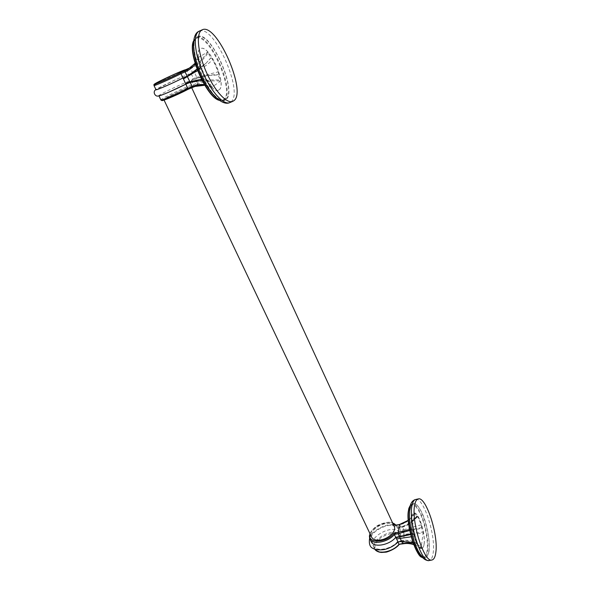 <?xml version="1.0" encoding="UTF-8"?>
<svg xmlns="http://www.w3.org/2000/svg" width="590" height="590" viewBox="0 0 590 590"><rect width="100%" height="100%" fill="white"/><g stroke="black" fill="none" stroke-linecap="round" stroke-linejoin="round"><path stroke-width="0.44" stroke-dasharray="2.95 2.21" d="M197.643 37.133L197.812 37.052C210.711 30.267 237.777 91.922 225.609 99.26L224.709 99.784C212.452 107.682 183.756 42.296 197.643 37.133M219.089 89.805C227.379 85.152 209.244 43.94 200.74 48.579L200.541 48.682C191.492 52.385 210.342 95.226 218.573 90.1L219.089 89.805M219.001 89.842C227.298 85.189 209.162 43.977 200.652 48.616L200.453 48.719C191.403 52.422 210.254 95.263 218.484 90.137L219.001 89.842M204.767 85.262L212.009 87.114L220.653 81.073L218.189 74.915L218.639 74.613L218.322 71.84L212.857 59.649L211.08 57.768L210.623 58.049L208.218 52.694C202.65 60.741 196.809 66.014 190.71 68.521L186.691 70.291L188.638 74.517C186.676 74.252 154.182 89.429 156.018 89.761M211.847 87.106L211.419 86.516L204.369 84.591M202.031 80.38L208.1 81.45L208.971 81.118L211.419 86.516M208.1 81.45L206.648 79.576L200.917 66.95L200.445 64.281L201.102 63.779C198.011 69.414 193.328 73.551 187.052 76.198L186.58 76.405M195.349 64.126L198.609 58.277L201.102 63.779M198.609 58.277L198.513 57.348L207.636 52.075L208.218 52.694M212.009 87.114L204.752 85.226M158.968 95.956L158.894 95.809C156.999 95.337 189.412 80.181 191.433 80.587L193.358 84.783L192.982 86.081L197.48 84.134C203.462 81.398 211.183 80.38 220.653 81.073M192.554 87.364L197.48 84.134L197.37 83.043C203.344 80.306 211.072 79.348 220.549 80.174M189.25 74.296L192.856 72.57L188.763 74.458L190.769 74.451C192.473 75.387 193.151 76.862 192.797 78.861L191.433 80.587L195.445 78.839L206.869 75.623L218.189 74.915M188.763 74.458L192.657 72.754C197.112 70.837 201.522 67.71 205.895 63.395L210.623 58.049M207.636 52.075C202.982 58.705 198.152 63.41 193.137 66.191L188.026 69.237M198.439 57.459L195.091 63.27L198.513 57.348M208.971 81.118C202.451 79.148 196.094 79.569 189.899 82.371L186.949 83.655M172.457 96.598C181.41 92.763 192.333 87.136 191.33 86.892L182.59 90.041C173.792 93.825 162.958 99.385 163.88 99.681L172.457 96.598M153.983 85.491C153.562 84.665 184.877 70.107 186.691 70.291L185.548 69.753M394.142 526.31C392.527 523.817 389.341 523.005 384.592 523.868C376.538 525.358 369.067 533.146 371.759 537.424M409.541 529.473L412.1 528.456L414.674 513.337L408.31 520.321M411.606 516.833C412.026 514.539 412.764 513.271 413.819 513.027C418.406 511.331 425.847 534.238 424.018 544.334C423.627 546.864 422.86 548.265 421.725 548.53C417.13 550.367 409.504 526.479 411.606 516.833M414.674 513.337L414.969 513.44C410.375 519.945 405.323 523.677 399.814 524.628L396.074 525.211M416.717 516.25C412.417 521.803 407.321 525.373 401.436 526.959L401.967 526.509C404.165 525.926 406.643 524.739 409.408 522.939C412.956 520.299 415.434 517.961 416.828 515.918L416.584 517.032L414.969 513.44M416.828 515.918L417.624 516.567L421.297 524.775L421.673 528.375L399.386 532.313C393.759 523.33 367.577 537.025 373.264 546.016C375.978 552.078 391.583 549.231 397.667 541.436L401.325 540.698C406.879 539.452 412.816 540.742 419.151 544.577L418.539 545.824L418.089 545.167L414.283 536.782L413.915 533.043L412.1 528.456M423.266 531.915L421.076 548.258C414.512 543.899 408.487 542.365 403.014 543.655L404.298 534.407L423.266 531.915L421.673 528.375M421.076 548.258L419.151 544.577M424.092 544.319C425.921 534.223 418.48 511.316 413.892 513.005C412.838 513.256 412.1 514.524 411.687 516.818C409.578 526.464 417.211 550.345 421.798 548.516C422.934 548.25 423.701 546.849 424.092 544.319M428.893 550.868C431.511 535.469 420.353 501.249 413.472 503.742C411.916 504.103 410.824 505.969 410.198 509.34C406.952 523.706 418.531 560.161 425.427 557.358C427.167 556.938 428.325 554.777 428.893 550.868M409.733 530.476L412.263 529.392M410.507 533.994L413.915 533.043M420.781 548.176L413.715 544.452M416.584 517.032C411.805 522.976 406.65 526.464 401.126 527.482L397.505 528.227L398.619 527.431L399.791 527.807L400.263 530.366L399.386 532.313L400.691 535.137L400.433 536.325L423.421 532.829M371.324 541.945C365.667 533.013 391.908 519.303 397.505 528.227L396.2 525.38C390.831 516.788 365.35 529.466 369.724 538.574M398.08 541.952L397.667 541.436L397.962 542.077M399.076 544.6L403.014 543.655M230.838 101.982L229.776 102.608M199.368 31.1C213.853 24.116 243.891 92.239 231.147 101.709M197.421 36.654C210.365 29.109 238.242 92.188 225.815 99.717C220.889 103.825 209.413 92.667 201.478 75.166C193.461 57.709 191.647 39.324 197.421 36.654M193.431 41.536L196.322 37.73C209.273 30.916 236.354 92.519 224.134 99.88L223.234 100.403L218.617 99.976M193.203 42.377L195.939 38.49C208.536 31.078 235.661 92.291 223.507 99.599C222.047 100.698 220.166 100.698 217.865 99.592M160.886 99.99C158.946 99.422 191.3 84.274 193.358 84.783L197.37 83.043L195.445 78.839L196.005 78.61C202.857 75.963 210.401 74.628 218.639 74.613M191.971 80.211L196.005 78.61L196.743 77.327L218.322 71.84M192.797 78.861L196.743 77.327L194.567 72.577C201.065 69.325 207.156 65.018 212.857 59.649M190.769 74.451L194.567 72.577L193.173 72.415L205.578 63.676L211.08 57.768M205.895 63.395L192.657 72.754L190.017 67.784M200.615 64.074C198.188 68.676 194.066 72.518 188.247 75.586M200.917 66.95L197.561 70.498M206.648 79.576L201.433 79.222M208.491 81.435C202.835 79.576 196.647 79.923 189.928 82.482L189.921 82.489M192.982 86.081C192.016 85.395 168.792 95.853 163.386 99.393M370.1 533.928C371.906 526.818 386.125 520.1 392.726 523.242M408.619 510.025C411.009 501.662 414.991 503.1 420.559 514.325C425.346 524.975 428.377 541.797 427.057 550.89C426.157 556.532 424.188 558.42 421.149 556.562M410.47 505.217L412.152 504.022C419.062 501.529 430.228 535.727 427.573 551.126C426.998 555.035 425.832 557.196 424.085 557.609L422.012 557.159M429.033 551.178C426.961 560.707 422.89 559.659 416.828 548.044C411.555 536.59 408.369 517.924 410.05 509.015C412.491 500.416 416.577 501.906 422.307 513.484C427.226 524.466 430.361 541.79 429.033 551.178M415.611 499.494C423.362 496.706 436.017 535.484 433.163 553.066C432.544 557.55 431.246 560.028 429.269 560.5M399.718 524.458L401.126 527.482L401.436 526.959L397.903 527.821M410.647 534.555L413.782 533.869M411.23 536.789L414.283 536.782M413.074 542.704L418.089 545.167M401.62 541.413L401.51 541.141C407.579 540.285 413.413 541.709 419.018 545.411M397.867 541.731L401.51 541.141L401.325 540.698L401.679 541.473M421.798 527.585L403.346 531.118L403 531.575L404.298 534.407L400.691 535.137C395.042 526.118 368.898 539.798 374.598 548.825L373.264 546.016M421.297 524.775L403.774 529.702L403.346 531.118L399.74 531.804M417.624 516.567C413.17 521.472 408.074 524.783 402.314 526.509L403.774 529.702L400.263 530.366M398.619 527.431L401.967 526.509L398.899 527.394M400.433 536.325C396.31 529.348 376.877 536.28 375.129 545.293C372.696 554.563 391.583 554.084 398.921 544.467M193.491 41.005L196.131 37.819L197.812 37.052M219.023 100.278L223.234 100.403L224.709 99.784M206.869 75.623C204.199 76.272 204.199 75.645 195.74 78.736L192.901 79.945M197.008 69.045L200.445 64.281M189.663 74.244C187.893 74.414 182.421 76.597 173.246 80.793L155.93 89.584M191.33 86.892L191.713 87.733M163.88 99.681L164.072 100.086M422.16 557.321L425.427 557.358M413.472 503.742L410.537 505.018M408.302 520.218L414.711 513.219M369.908 533.537L375.056 527.268C377.961 524.599 387.925 520.764 392.542 522.843M413.184 543.021L418.539 545.824M413.804 544.681L420.928 548.405M369.606 538.279C370.985 533.404 376.162 529.208 385.152 525.668C393.913 523.441 398.943 526.442 399.791 527.807"/><path stroke-width="0.89" d="M202.23 29.795L202.097 29.854C195.91 32.649 197.591 52.097 205.999 71.361C214.332 90.654 226.759 104.142 232.748 101.369L233.795 100.743C247.262 92.342 216.707 22.28 202.23 29.795L199.368 31.1M204.752 85.226C200.541 84.923 196.492 85.631 192.598 87.35L185.068 71.892C189.191 70.114 192.62 67.526 195.349 64.126M190.71 67.467L189.987 67.798L190.71 67.467M185.548 69.753L189.987 67.798L184.958 70.785L188.026 69.237L195.098 63.285L188.026 69.237M204.369 84.591C200.025 84.2 195.858 84.886 191.868 86.642L187.804 88.404L188.04 89.311C176.587 95.44 156.298 103.7 163.386 99.393M186.58 76.405L182.981 77.983L180.99 73.691L185.068 71.892L184.958 70.785L180.393 72.799L180.99 73.691C171.351 78.603 154.078 86.177 154.005 85.543L156.018 89.761C156.114 90.454 173.379 82.925 182.981 77.983L185.85 84.141C176.285 89.142 159.042 96.59 158.894 95.809M186.949 83.655L185.865 84.127M155.93 89.584C152.707 91.457 154.661 95.285 156.534 95.919C157.486 96.295 158.356 96.664 169.242 91.988L185.85 84.141L187.804 88.404C178.291 93.434 161.063 100.838 160.886 99.99L158.968 95.956M164.072 100.086L371.759 537.424C373.33 539.857 376.472 540.661 381.177 539.85C389.341 538.397 396.805 530.499 394.142 526.31L191.713 87.733M408.31 520.321L399.445 524.517L395.743 525.13L399.718 524.458M408.302 520.218C405.677 522.098 403.39 523.308 401.429 523.854L399.445 524.517L398.095 533.692L394.43 534.437C388.294 542.203 372.659 545.108 369.974 539.113L371.324 541.945C374.023 547.97 389.643 545.086 395.757 537.313L393.796 533.412L409.541 529.473M431.969 559.991C433.93 559.519 435.206 557.041 435.811 552.55C438.599 534.968 425.936 496.153 418.258 498.926C416.533 499.332 415.331 501.426 414.645 505.217C411.06 521.457 424.276 563.177 431.969 559.991L429.269 560.5C421.511 563.701 408.302 522.032 411.96 505.792C412.661 502.002 413.878 499.907 415.611 499.494C412.476 500.35 410.574 503.041 409.895 507.577C408.383 522.017 411.142 531.671 414.608 543.014C418.015 552.963 423.259 561.23 429.269 560.5M410.507 533.994L399.423 536.568L401.643 541.473L398.08 541.952L395.757 537.313L399.423 536.568L398.095 533.692L409.733 530.476M413.715 544.452C409.799 543.132 406.112 542.837 402.646 543.56L398.988 544.282L397.962 542.077M399.083 544.6C395.293 549.438 386.125 552.469 385.727 552.166L381.612 552.447C378.492 552.24 376.236 551.171 374.842 549.231C378.072 554.858 393.102 551.849 398.988 544.282L402.904 543.84L401.679 541.473M229.776 102.608C223.743 105.403 211.264 91.959 202.923 72.703C194.508 53.476 192.864 34.036 199.103 31.226L199.007 31.27C191.116 34.345 191.883 54.922 200.475 73.588C208.336 92.571 222.054 106.407 229.776 102.608L232.748 101.369M217.865 99.592C205.873 95.049 188.402 55.047 193.203 42.377M218.617 99.976C206.382 95.691 188.284 54.236 193.431 41.536M184.301 77.401L183.099 78.064M197.561 70.498L183.623 78.846M201.433 79.222L189.633 81.84L185.703 83.345M192.554 87.364L188.062 89.304L194.98 86.442L204.767 85.262M180.393 72.799C168.629 78.795 149.041 87.106 155.664 83.323C161.431 79.93 184.235 69.576 185.481 69.79M189.921 82.489L185.88 84.082M185.636 69.716L173.718 74.524L156.527 82.836C152.235 85.528 154.499 84.112 154.005 85.543L153.983 85.491M393.796 533.412C386.398 543.353 366.405 543.589 370.1 533.928M392.726 523.242L395.381 525.358M421.149 556.562C414.069 552.528 405.913 522.113 408.619 510.025M422.012 557.159C414.807 554.017 406.031 522.202 408.863 509.62L410.47 505.217M369.908 533.537L369.724 538.574M396.008 537.704L410.647 534.555M396.701 538.921L411.23 536.789M398.095 541.93L401.635 541.413L413.074 542.704M413.184 543.021L401.62 541.413M403.014 543.655L402.904 543.84C406.584 543.154 410.212 543.434 413.804 544.681M193.491 41.005C187.332 53.329 206.412 96.996 219.023 100.278M188.247 75.586L197.008 69.045M185.857 84.141L189.928 82.489L202.031 80.38M190.002 67.791L185.511 69.767M160.886 99.99L161.977 100.595L167.449 98.832L188.055 89.311M410.537 505.018C409.158 507.348 408.516 508.956 408.604 509.849C405.131 523.337 416.636 557.727 422.16 557.321M418.258 498.926L415.611 499.494M392.542 522.843L395.986 525.078M398.088 541.945C394.275 545.757 389.606 548.317 384.083 549.607C378.839 550.146 375.247 549.784 373.308 548.53C370.004 547.387 368.765 543.965 369.606 538.279"/></g></svg>
